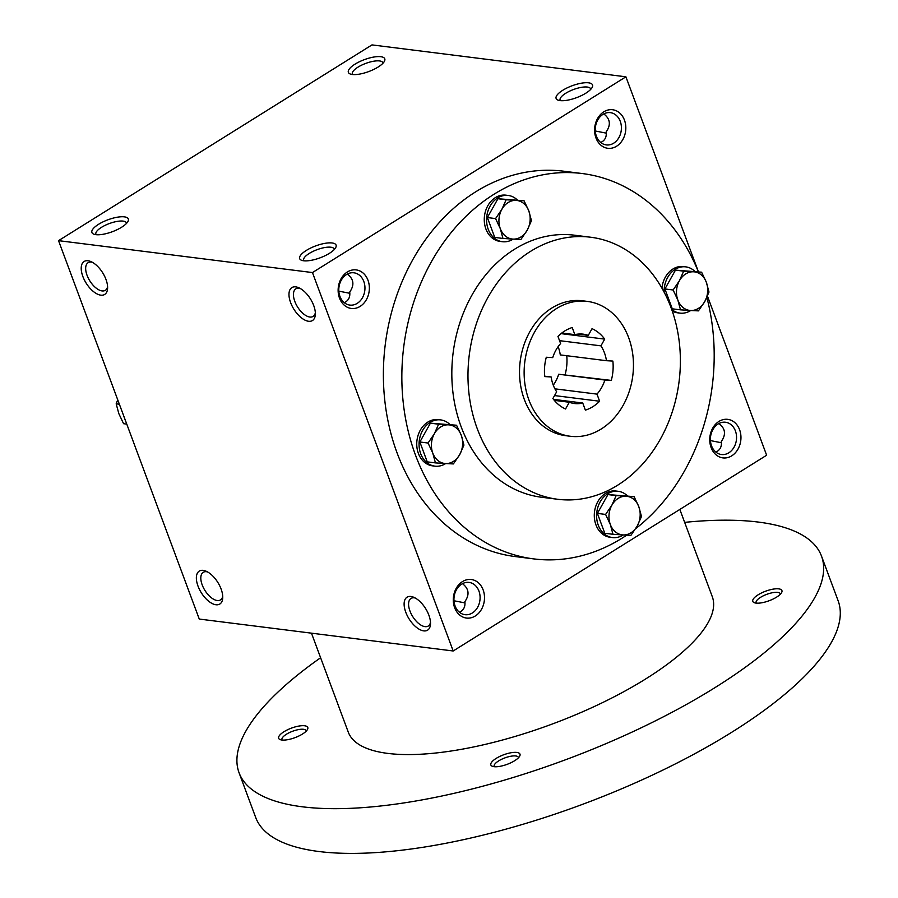 <?xml version="1.0" encoding="UTF-8"?>
<svg xmlns="http://www.w3.org/2000/svg" width="898" height="898" viewBox="0 0 898 898"><rect width="100%" height="100%" fill="white"/><g stroke="black" fill="none" stroke-linecap="round" stroke-linejoin="round"><path stroke-width="1.35" d="M464.984 602.917L453.984 600.751M459.406 612.245L460.831 611.504C464.041 609.394 465.389 606.105 464.872 601.66C469.755 594.644 468.947 588.65 462.47 583.678M334.269 249.521A16.265 5.321 -20.4 0 0 334.157 248.993A16.265 5.321 -20.4 0 0 317.061 249.678A16.265 5.321 -20.4 0 0 303.67 260.341A16.265 5.321 -20.4 0 0 303.928 260.802M430.49 622.381A16.265 8.161 58 0 1 428.245 626.029A16.265 8.161 58 0 1 424.99 626.636A16.265 8.161 58 0 1 411.172 613.817A16.265 8.161 58 0 1 411.015 598.438A16.265 8.161 58 0 1 415.269 598.023M357.236 303.344A16.265 13.021 97.2 0 0 364.846 285.901A16.265 13.021 97.2 0 0 353.902 272.801A16.265 13.021 97.2 0 0 338.95 287.315A16.265 13.021 97.2 0 0 349.85 305.084A16.265 13.021 97.2 0 0 357.236 303.344M344.26 302.637L345.696 301.896C348.895 299.786 350.242 296.497 349.726 292.052C354.609 285.036 353.812 279.042 347.324 274.07M360.143 306.375A19.419 15.547 97.2 0 0 362.893 272.869A19.419 15.547 97.2 0 0 338.209 288.28A19.419 15.547 97.2 0 0 360.143 306.375M731.747 455.825A19.419 15.547 97.2 0 0 734.485 422.318A19.419 15.547 97.2 0 0 709.813 437.73A19.419 15.547 97.2 0 0 731.747 455.825M728.828 452.794A16.265 13.021 97.2 0 0 736.439 435.35A16.265 13.021 97.2 0 0 725.505 422.251A16.265 13.021 97.2 0 0 710.554 436.765A16.265 13.021 97.2 0 0 721.442 454.523A16.265 13.021 97.2 0 0 728.828 452.794M616.6 146.217A19.419 15.547 97.2 0 0 619.351 112.71A19.419 15.547 97.2 0 0 594.667 128.122A19.419 15.547 97.2 0 0 616.6 146.217M613.693 143.186A16.265 13.021 97.2 0 0 621.293 125.742A16.265 13.021 97.2 0 0 610.359 112.643A16.265 13.021 97.2 0 0 595.408 127.157A16.265 13.021 97.2 0 0 606.307 144.915A16.265 13.021 97.2 0 0 613.693 143.186M349.838 293.309L338.838 291.143M315.344 312.773A16.265 8.161 58 0 1 313.099 316.422A16.265 8.161 58 0 1 309.844 317.028A16.265 8.161 58 0 1 296.026 304.209A16.265 8.161 58 0 1 295.869 288.83A16.265 8.161 58 0 1 300.123 288.415M308.564 321.271A19.419 9.743 58 0 1 289.964 300.65A19.419 9.743 58 0 1 298.585 287.663A19.419 9.743 58 0 1 315.344 314.491A19.419 9.743 58 0 1 308.564 321.271M423.71 630.879A19.419 9.743 58 0 1 405.11 610.258A19.419 9.743 58 0 1 413.731 597.271A19.419 9.743 58 0 1 430.49 624.099A19.419 9.743 58 0 1 423.71 630.879M88.015 260.757A19.419 9.743 -122 0 0 87.387 284.98A19.419 9.743 -122 0 0 107.592 288.381A19.419 9.743 -122 0 0 90.833 261.543A19.419 9.743 -122 0 0 88.015 260.757M92.371 262.295A16.265 8.161 -122 0 0 91.372 262.104A16.265 8.161 -122 0 0 88.105 262.71A16.265 8.161 -122 0 0 89.8 280.838A16.265 8.161 -122 0 0 105.347 290.312A16.265 8.161 -122 0 0 107.58 286.664M203.161 570.365A19.419 9.743 -122 0 0 202.533 594.588A19.419 9.743 -122 0 0 222.726 597.989A19.419 9.743 -122 0 0 205.968 571.15A19.419 9.743 -122 0 0 203.161 570.365M207.505 571.903A16.265 8.161 -122 0 0 206.506 571.712A16.265 8.161 -122 0 0 203.251 572.318A16.265 8.161 -122 0 0 204.946 590.446A16.265 8.161 -122 0 0 220.481 599.92A16.265 8.161 -122 0 0 222.726 596.272M600.717 142.468L602.143 141.738C605.353 139.617 606.7 136.339 606.184 131.894C611.067 124.867 610.27 118.873 603.782 113.911M715.863 452.076L717.289 451.346C720.499 449.225 721.846 445.947 721.33 441.502C726.213 434.475 725.404 428.481 718.916 423.519M58.538 240.653L371.985 44.9L625.906 76.813L312.459 272.565L58.538 240.653L199.266 619.059L453.187 650.983L312.459 272.565M475.289 615.983A19.419 15.547 97.2 0 0 478.028 582.476A19.419 15.547 97.2 0 0 453.355 597.888A19.419 15.547 97.2 0 0 475.289 615.983M626.737 535.141A194.204 155.5 -82.8 0 1 533.794 558.904L515.329 556.58A194.204 155.5 -82.8 0 1 384.759 400.194A194.204 155.5 -82.8 0 1 475.581 191.891A194.204 155.5 -82.8 0 1 563.764 171.215L582.241 173.538A194.204 155.5 -82.8 0 1 698.375 271.78M707.456 296.082L766.634 455.23L453.187 650.983M698.42 271.791L625.906 76.813M585.866 93.168A19.419 6.353 -20.4 0 0 592.175 87.42A19.419 6.353 -20.4 0 0 572.116 85.759A19.419 6.353 -20.4 0 0 558.017 100.127A19.419 6.353 -20.4 0 0 585.866 93.168M355.024 64.151A19.419 6.353 159.6 0 1 376.329 56.709A19.419 6.353 159.6 0 1 384.411 61.311A19.419 6.353 159.6 0 1 368.786 71.548A19.419 6.353 159.6 0 1 350.265 74.006A19.419 6.353 159.6 0 1 355.024 64.151M329.42 253.326A19.419 6.353 -20.4 0 0 335.717 247.579A19.419 6.353 -20.4 0 0 315.658 245.917A19.419 6.353 -20.4 0 0 301.56 260.285A19.419 6.353 -20.4 0 0 329.42 253.326M98.567 224.309A19.419 6.353 159.6 0 1 119.872 216.867A19.419 6.353 159.6 0 1 127.954 221.469A19.419 6.353 159.6 0 1 112.329 231.718A19.419 6.353 159.6 0 1 93.807 234.176A19.419 6.353 159.6 0 1 98.567 224.309M556.401 308.631A67.967 54.43 -82.8 0 1 587.27 301.391A67.967 54.43 -82.8 0 1 632.798 375.622A67.967 54.43 -82.8 0 1 570.32 436.271A67.967 54.43 -82.8 0 1 524.612 381.538A67.967 54.43 -82.8 0 1 556.401 308.631M599.617 401.238L596.979 394.121A34.955 27.995 -82.8 0 0 604.87 380.045L611.291 380.415A42.722 34.214 -82.8 0 0 612.874 361.075L606.453 360.704A34.955 27.995 -82.8 0 0 600.93 345.853L604.702 339.118A42.722 34.214 -82.8 0 0 592.04 328.668L588.269 335.414A34.955 27.995 -82.8 0 0 583.15 334.146A34.955 27.995 -82.8 0 0 574.855 334.64L572.217 327.534A42.722 34.214 -82.8 0 0 557.961 336.424L560.61 343.541A34.955 27.995 -82.8 0 0 552.719 357.617L546.298 357.247A42.722 34.214 -82.8 0 0 544.716 376.588L551.136 376.958A34.955 27.995 -82.8 0 0 556.659 391.809L552.876 398.544A42.722 34.214 -82.8 0 0 565.538 408.994L569.321 402.248A34.955 27.995 -82.8 0 0 574.428 403.516A34.955 27.995 -82.8 0 0 582.735 403.022L585.373 410.128A42.722 34.214 -82.8 0 0 599.617 401.238L554.549 395.569M570.32 436.271L565.695 435.687A67.967 54.43 -82.8 0 1 519.998 380.954A67.967 54.43 -82.8 0 1 551.787 308.048A67.967 54.43 -82.8 0 1 582.656 300.808L587.27 301.391M530.673 251.283A132.051 105.74 -82.8 0 1 590.648 237.229A132.051 105.74 -82.8 0 1 679.09 381.437A132.051 105.74 -82.8 0 1 557.703 499.277A132.051 105.74 -82.8 0 1 468.913 392.931A132.051 105.74 -82.8 0 1 530.673 251.283M557.703 499.277L541.55 497.245A132.051 105.74 -82.8 0 1 452.76 390.899A132.051 105.74 -82.8 0 1 514.52 249.251A132.051 105.74 -82.8 0 1 574.484 235.197L590.648 237.229M533.794 558.904A194.204 155.5 -82.8 0 1 403.224 402.517A194.204 155.5 -82.8 0 1 494.046 194.215A194.204 155.5 -82.8 0 1 582.241 173.538M706.861 297.429A194.204 155.5 -82.8 0 1 635.694 528.641M126.203 422.621A194.204 155.5 -82.8 0 1 123.228 414.607M553.28 385.208A34.955 27.995 -82.8 0 0 558.702 374.241L604.87 380.045M554.919 388.834L596.979 394.121M558.702 374.241L611.291 380.415M566.75 355.72A42.722 34.214 -82.8 0 1 565.123 374.612M558.129 346.65A34.955 27.995 -82.8 0 1 560.285 354.901L606.453 360.704M721.442 442.759L710.43 440.592M606.296 133.151L595.295 130.985M96.165 234.692A16.265 5.321 159.6 0 1 95.906 234.221A16.265 5.321 159.6 0 1 101.485 227.34A16.265 5.321 159.6 0 1 116.908 221.447A16.265 5.321 159.6 0 1 126.394 222.884A16.265 5.321 159.6 0 1 126.506 223.411M352.622 74.534A16.265 5.321 159.6 0 1 352.364 74.063A16.265 5.321 159.6 0 1 357.943 67.17A16.265 5.321 159.6 0 1 373.366 61.277A16.265 5.321 159.6 0 1 382.851 62.725A16.265 5.321 159.6 0 1 382.963 63.242M590.727 89.362A16.265 5.321 -20.4 0 0 590.615 88.835A16.265 5.321 -20.4 0 0 573.508 89.519A16.265 5.321 -20.4 0 0 560.116 100.172A16.265 5.321 -20.4 0 0 560.386 100.643M554.313 400.362L569.321 402.248M553.494 399.352L582.735 403.022M544.671 376.15L551.136 376.958M577.885 334.112L588.269 335.414M561.834 333.001L574.855 334.64M559.533 340.656L600.93 345.853M561.037 333.629L604.702 339.118M472.382 612.952A16.265 13.021 97.2 0 0 479.981 595.509A16.265 13.021 97.2 0 0 469.048 582.409A16.265 13.021 97.2 0 0 454.096 596.923A16.265 13.021 97.2 0 0 464.984 614.681A16.265 13.021 97.2 0 0 472.382 612.952M679.842 509.435L712.305 596.732A194.204 63.522 159.6 0 1 552.427 723.968A194.204 63.522 159.6 0 1 348.267 732.117L311.471 633.169M684.646 522.367A310.719 101.642 159.6 0 1 821.513 556.12A310.719 101.642 159.6 0 1 565.718 759.697A310.719 101.642 159.6 0 1 239.059 772.74A310.719 101.642 159.6 0 1 320.608 657.751M496.179 758.395A15.535 5.085 159.6 0 1 513.229 752.445A15.535 5.085 159.6 0 1 519.695 756.127A15.535 5.085 159.6 0 1 507.19 764.321A15.535 5.085 159.6 0 1 492.373 766.286A15.535 5.085 159.6 0 1 496.179 758.395M283.981 731.724A15.535 5.085 159.6 0 1 301.021 725.775A15.535 5.085 159.6 0 1 307.498 729.457A15.535 5.085 159.6 0 1 294.993 737.651A15.535 5.085 159.6 0 1 280.165 739.615A15.535 5.085 159.6 0 1 283.981 731.724M758.125 594.813A15.535 5.085 159.6 0 1 775.165 588.864A15.535 5.085 159.6 0 1 781.63 592.545A15.535 5.085 159.6 0 1 769.126 600.74A15.535 5.085 159.6 0 1 754.309 602.704A15.535 5.085 159.6 0 1 758.125 594.813M821.513 556.12L838.148 600.841A310.719 101.642 159.6 0 1 582.353 804.417A310.719 101.642 159.6 0 1 255.683 817.461L239.059 772.74M756.296 603.13A12.909 4.221 159.6 0 1 756.127 602.794A12.909 4.221 159.6 0 1 760.55 597.338A12.909 4.221 159.6 0 1 772.796 592.658A12.909 4.221 159.6 0 1 780.317 593.803A12.909 4.221 159.6 0 1 780.407 594.162M282.163 740.042A12.909 4.221 159.6 0 1 281.983 739.716A12.909 4.221 159.6 0 1 286.417 734.25A12.909 4.221 159.6 0 1 298.652 729.569A12.909 4.221 159.6 0 1 306.184 730.714A12.909 4.221 159.6 0 1 306.263 731.073M494.36 766.712A12.909 4.221 159.6 0 1 494.181 766.387A12.909 4.221 159.6 0 1 498.615 760.92A12.909 4.221 159.6 0 1 510.85 756.239A12.909 4.221 159.6 0 1 518.382 757.384A12.909 4.221 159.6 0 1 518.46 757.744M126.753 424.092L123.565 423.688L118.839 413.63L116.179 403.831L117.717 399.801M119.367 404.235L116.179 403.831M708.993 292.052L704.75 301.593L698.442 310.876L690.506 310.495A19.419 15.547 97.2 0 0 704.75 301.593A19.419 15.547 97.2 0 0 706.333 282.253A19.419 15.547 97.2 0 0 693.671 271.802A19.419 15.547 97.2 0 0 679.427 280.704A19.419 15.547 97.2 0 0 677.844 300.044A19.419 15.547 97.2 0 0 690.506 310.495L680.504 309.844L677.844 300.044L673.118 289.987L679.427 280.704L683.67 271.162L701.607 272.195L706.333 282.253L708.993 292.052M694.85 271.342A23.303 18.656 97.2 0 0 685.758 266.863A23.303 18.656 97.2 0 0 675.173 269.344A23.303 18.656 97.2 0 0 664.127 292.176M671.648 309.35A23.303 18.656 97.2 0 0 679.943 313.11A23.303 18.656 97.2 0 0 690.719 310.506M685.758 266.863L683.457 266.571A23.303 18.656 97.2 0 0 672.871 269.052A23.303 18.656 97.2 0 0 661.938 288.191M672.254 311.078A23.303 18.656 97.2 0 0 677.642 312.818L679.943 313.11M701.607 272.195L675.464 270.13L664.913 288.954L672.299 308.822L680.504 309.844M664.913 288.954L673.118 289.987M675.464 270.13L683.67 271.162M641.486 516.496L637.232 526.037L630.924 535.331L622.988 534.939A19.419 15.547 97.2 0 0 637.232 526.037A19.419 15.547 97.2 0 0 638.815 506.697A19.419 15.547 97.2 0 0 626.153 496.246A19.419 15.547 97.2 0 0 611.908 505.147A19.419 15.547 97.2 0 0 610.326 524.488A19.419 15.547 97.2 0 0 622.988 534.939L612.986 534.288L610.326 524.488L605.6 514.431L611.908 505.147L616.151 495.606L634.1 496.639L638.815 506.697L641.486 516.496M627.343 495.786A23.303 18.656 97.2 0 0 618.239 491.307A23.303 18.656 97.2 0 0 607.665 493.788A23.303 18.656 97.2 0 0 596.766 518.786A23.303 18.656 97.2 0 0 612.436 537.554A23.303 18.656 97.2 0 0 623.212 534.95M618.239 491.307L615.938 491.026A23.303 18.656 97.2 0 0 605.353 493.507A23.303 18.656 97.2 0 0 594.454 518.494A23.303 18.656 97.2 0 0 610.124 537.262L612.436 537.554M634.1 496.639L607.946 494.574L597.395 513.398L604.781 533.266L612.986 534.288M597.395 513.398L605.6 514.431M607.946 494.574L616.151 495.606M463.94 445.094L459.697 454.635L453.389 463.929L445.442 463.536A19.419 15.547 97.2 0 0 459.697 454.635A19.419 15.547 97.2 0 0 461.28 435.294A19.419 15.547 97.2 0 0 448.618 424.844A19.419 15.547 97.2 0 0 434.363 433.745A19.419 15.547 97.2 0 0 432.78 453.086A19.419 15.547 97.2 0 0 445.442 463.536L435.44 462.897L432.78 453.086L428.054 443.028L434.363 433.745L438.617 424.204L456.554 425.237L461.28 435.294L463.94 445.094M449.797 424.384A23.303 18.656 97.2 0 0 440.705 419.905A23.303 18.656 97.2 0 0 430.12 422.386A23.303 18.656 97.2 0 0 419.22 447.384A23.303 18.656 97.2 0 0 434.89 466.152A23.303 18.656 97.2 0 0 445.666 463.548M440.705 419.905L438.392 419.624A23.303 18.656 97.2 0 0 427.807 422.105A23.303 18.656 97.2 0 0 416.908 447.092A23.303 18.656 97.2 0 0 432.578 465.86L434.89 466.152M456.554 425.237L430.411 423.171L419.86 441.996L427.246 461.864L435.44 462.897M419.86 441.996L428.054 443.028M430.411 423.171L438.617 424.204M531.459 220.65L527.216 230.191L520.907 239.474L512.96 239.093A19.419 15.547 97.2 0 0 527.216 230.191A19.419 15.547 97.2 0 0 528.799 210.85A19.419 15.547 97.2 0 0 516.125 200.4A19.419 15.547 97.2 0 0 501.881 209.301A19.419 15.547 97.2 0 0 500.298 228.642A19.419 15.547 97.2 0 0 512.96 239.093L502.959 238.441L500.298 228.642L495.573 218.584L501.881 209.301L506.124 199.76L524.073 200.793L528.799 210.85L531.459 220.65M517.315 199.94A23.303 18.656 97.2 0 0 508.223 195.461A23.303 18.656 97.2 0 0 497.638 197.942A23.303 18.656 97.2 0 0 486.738 222.94A23.303 18.656 97.2 0 0 502.409 241.708A23.303 18.656 97.2 0 0 513.185 239.104M508.223 195.461L505.911 195.169A23.303 18.656 97.2 0 0 495.326 197.65A23.303 18.656 97.2 0 0 484.426 222.648A23.303 18.656 97.2 0 0 500.096 241.416L502.409 241.708M524.073 200.793L497.93 198.727L487.367 217.552L494.753 237.42L502.959 238.441M487.367 217.552L495.573 218.584M497.93 198.727L506.124 199.76"/></g></svg>
